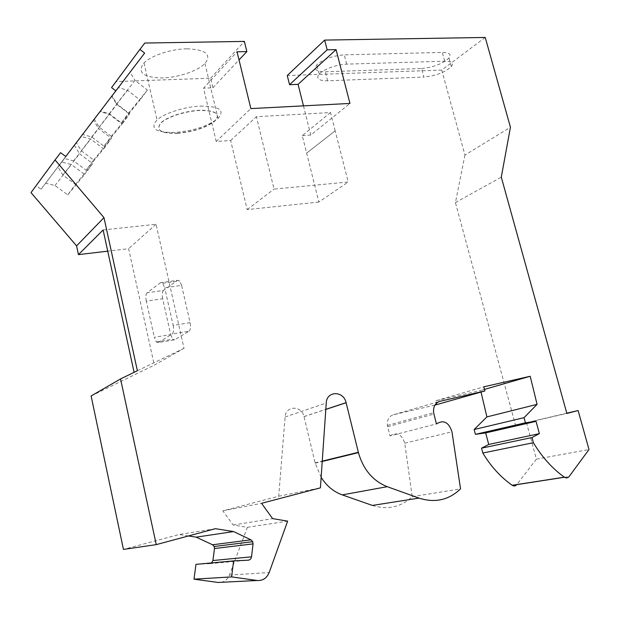 <?xml version="1.0" encoding="UTF-8"?>
<svg xmlns="http://www.w3.org/2000/svg" width="620" height="620" viewBox="0 0 620 620"><rect width="100%" height="100%" fill="white"/><g stroke="black" fill="none" stroke-linecap="round" stroke-linejoin="round"><path stroke-width="0.46" stroke-dasharray="3.1 2.33" d="M103.122 229.974L156.054 224.254L184.016 348.316L154.303 365.118L128.611 248.69L107.733 251.162M156.054 224.254L128.611 248.69M160.665 282.642L147.103 292.764L163.541 290.431L177.506 280.325L160.665 282.642L162.734 283.224L164.688 287.757L181.614 285.378L190.084 322.671L173.143 325.384L164.688 287.757M173.143 325.384C173.949 329.755 173.623 332.622 172.174 333.994L189.046 331.219L174.623 339.814L158.162 342.573L172.174 333.994M158.162 342.573L156.302 341.946L154.295 337.264L170.686 334.567L162.665 298.762L146.297 301.149L154.295 337.264M146.297 301.149C145.53 297.003 145.801 294.213 147.103 292.764M335.164 130.82L330.507 112.53L256.393 116.715L274.04 189.108L348.215 181.993L335.164 130.82L306.644 153.125L335.164 130.82M330.507 112.53L302.273 135.625L318.866 202.042L348.215 181.993M318.866 202.042L247.179 209.599L230.656 140.515L216.217 141.5L250.86 108.593M216.217 141.5L203.569 88.164L237.042 51.793M485.228 37.456L441.75 70.083L464.954 155.077L510.446 127.24M302.273 135.625L310.791 135.044L349.951 103.439M230.656 140.515L256.393 116.715M31 192.619L36.27 185.744L41.067 189.24L45.671 183.202L54.994 185.527L67.727 194.866L75.508 184.419L62.876 175.103L57.993 167.051L64.503 158.511L73.617 160.89L86.11 170.175L93.666 160.03L81.282 150.761L76.469 142.825L82.793 134.525L91.714 136.958L103.966 146.196L111.306 136.338L99.153 127.123L94.418 119.288L100.564 111.228L109.298 113.708L121.311 122.892L128.449 113.313L116.529 104.144L111.864 96.41L115.808 90.884M111.561 87.598L116.204 81.553L210.622 78.221L212.9 87.784L203.569 88.164M303.467 105.857L310.791 135.044M441.75 70.083L287.254 75.524M464.954 155.077L455.444 202.585L515.522 425.274L566.858 413.432M566.788 413.168L515.522 425.274M526.442 422.483L536.393 459.141L516.801 484.654M481.027 392.072L480.655 390.499L435.829 400.776L436.844 404.666M434.914 405.116L393.537 414.703C389.042 416.206 386.996 419.779 387.399 425.429L389.965 435.922L436.433 423.933M372.403 505.432C387.578 510.151 400.861 507.222 412.254 496.659L404.744 443.199C401.768 434.171 396.839 431.745 389.965 435.922M321.137 477.354L315.185 463.194L303.986 416.555C301.731 405.263 285.556 405.519 285.091 417.004L278.706 496.24L222.82 510.841L233.174 525.024L247.365 527.326L229.423 575.073C227.098 580.336 223.316 582.8 218.062 582.459M195.982 564.347L209.816 563.65L211.66 562.906M188.449 535.959L179.126 534.518L123.45 549.413M91.109 395.971L154.303 365.118M421.522 68.51C433.481 67.324 442.634 63.821 448.973 58.001C451.515 54.358 449.291 52.498 442.3 52.413L344.263 54.847C332.336 55.816 323.19 59.133 316.836 64.782C313.534 69.394 316.363 71.726 325.314 71.773L421.522 68.51L423.832 77.066L327.631 80.809C318.827 80.832 315.96 78.632 319.021 74.206L321.292 72.168C328.344 67.51 336.8 64.837 346.673 64.147L444.711 61.202C451.693 61.248 453.902 63.054 451.344 66.627C444.966 72.362 435.798 75.841 423.832 77.066M184.016 348.324L137.376 370.745M54.994 185.527L71.354 164.564L61.628 162.037L45.671 183.202M67.727 194.866L84.661 174.437L71.354 164.564M75.508 184.419L92.713 163.61L84.661 174.437M62.876 175.103L79.523 153.752L92.713 163.61M57.993 167.051L74.4 145.297L79.523 153.752M73.617 160.89L90.644 139.035L81.15 136.454L64.503 158.511M86.11 170.175L103.68 148.862L90.644 139.035M93.666 160.03L111.492 138.353L103.68 148.862M81.282 150.761L98.572 128.557L111.492 138.353M76.469 142.825L93.527 120.226L98.572 128.557M91.714 136.958L109.36 114.282L100.076 111.647L82.793 134.525M103.966 146.196L122.132 124.047L109.36 114.282M111.306 136.338L129.704 113.855L122.132 124.047M99.153 127.123L117.048 104.114L129.704 113.855M94.418 119.288L112.088 95.898L117.048 104.114M109.298 113.708L127.511 90.264L118.436 87.575L100.564 111.228M121.311 122.892L140.035 99.967L127.511 90.264M128.449 113.313L147.389 90.07L140.035 99.967M116.529 104.144L134.974 80.391L147.389 90.07M111.864 96.41L130.092 72.284L134.974 80.391M455.444 202.585L501.293 177.15M536.393 459.141L589 449.523M484.468 389.399L480.655 390.499M435.829 400.776L483.778 386.826M412.254 496.659L460.544 488.87M278.706 496.24L320.416 487.855M222.82 510.841L261.524 503.324M233.174 525.024L272.622 518.622M247.365 527.326L287.657 521.141M215.411 528.689L179.126 534.518M36.27 185.744L60.62 152.683M41.067 189.24L65.751 156.504M115.979 91.016L144.638 53.103M130.092 72.284L118.436 87.575M112.088 95.898L100.076 111.647M93.527 120.226L81.15 136.454M74.4 145.297L61.628 162.037M116.204 81.553L144.793 43.044M186.845 48.817C171.027 48.98 151.055 55.614 143.987 62.969C137.136 72.091 142.639 77.081 160.479 77.957C176.778 77.996 197.424 71.339 204.941 63.519C211.893 54.444 205.856 49.546 186.845 48.817M210.622 78.221L244.358 41.408M212.9 87.784L239.018 59.923M247.179 209.599L274.04 189.108M177.475 133.153C193.665 131.618 206.072 127.557 214.698 120.954C220.736 114.258 216.295 110.67 201.376 110.205C187.24 110.414 168.361 116.173 161.464 122.334C154.984 129.89 160.317 133.501 177.475 133.153M200.353 106.098C219.364 106.129 225.254 110.236 218.015 118.428C208.157 126.015 193.967 130.68 175.429 132.424C155.736 132.82 149.606 128.65 157.031 119.908C164.331 113.227 184.52 106.749 200.353 106.098M177.514 133.339C193.711 131.812 206.119 127.743 214.745 121.148C220.782 114.452 216.341 110.872 201.422 110.399C187.286 110.616 168.408 116.374 161.51 122.528C155.031 130.084 160.363 133.688 177.514 133.339M189.046 331.219C190.534 329.848 190.883 327.004 190.084 322.671M181.614 285.378L179.63 280.891L177.506 280.325M163.541 290.431C162.2 291.873 161.905 294.647 162.665 298.762M170.686 334.567L172.717 339.202L174.623 339.814M387.647 426.723L433.892 414.106M564.479 477.253L569.129 476.532M393.537 414.703L439.115 401.558M404.744 443.199L451.964 431.776M315.115 462.892L322.245 461.14M304.002 416.625L325.795 409.433M285.091 417.004L326.244 403M229.423 575.073L269.173 572.524M209.816 563.65L248.271 560.178M346.673 64.147L344.263 54.847M444.711 61.202L442.3 52.413M327.631 80.809L325.314 71.773M387.399 425.429L433.613 412.719M315.185 463.194L322.222 461.466M303.986 416.555L325.802 409.355M319.192 74.02L316.836 64.782M451.344 66.627L448.973 58.001M143.987 62.969L157.031 119.908M204.941 63.519L218.015 118.428M156.302 341.946L172.717 339.202M162.734 283.224L179.63 280.891"/><path stroke-width="0.93" d="M564.479 477.253L516.801 484.654C515.499 486.142 513.964 486.351 512.205 485.282L564.37 477.183C566.207 478.33 567.796 478.113 569.129 476.532L589 449.523L578.119 410.549L566.858 413.432L501.293 177.15L510.446 127.24L485.228 37.456L324.663 40.091L327.166 49.825L336.063 49.631L349.951 103.439L250.86 108.593L237.042 51.793L246.845 51.584L244.358 41.408L144.793 43.044L139.926 49.383L144.638 53.103L65.751 156.504L60.62 152.683L55.041 159.952L103.982 217.636L137.376 370.745L120.551 378.928L156.256 544.631L215.411 528.689L233.562 531.572L250.992 539.834L252.743 541.694L253.061 543.887L251.534 556.822C251.162 558.822 250.077 559.938 248.271 560.178L233.601 560.899L231.624 576.902L257.207 580.483C262.779 580.855 266.763 578.197 269.173 572.524L287.657 521.141L272.622 518.622L261.524 503.324L320.416 487.855L326.244 403C326.608 390.716 343.604 390.569 346.099 402.659L358.422 452.615C363.274 469.549 372.876 480.903 387.229 486.685L418.981 498.093C434.938 503.192 448.787 500.115 460.544 488.87L451.964 431.776C448.733 422.135 443.556 419.515 436.433 423.933L433.613 412.719C433.117 406.697 435.209 402.899 439.882 401.334L484.887 390.972L434.914 405.116M512.205 485.282C500.681 477.183 490.885 466.426 482.817 453.018L481.539 448.167L531.976 437.542L539.385 433.636L536.029 421.344L525.427 422.809L524.032 417.671L537.075 404.356L530.193 376.262L483.778 386.826L484.887 390.972M564.37 477.183C552.288 468.511 541.965 457.025 533.386 442.711L531.983 437.542M107.733 251.162L78.453 254.634L76.585 245.869L31 192.619L55.041 159.952M115.808 90.884L111.561 87.598L139.926 49.383M324.663 40.091L287.254 75.524L289.548 84.7L298.065 84.359L303.467 105.857M481.539 448.167L488.723 444.455L485.661 432.907L475.424 434.349L474.153 429.521L486.901 416.911L481.027 392.072M418.981 498.093L372.403 505.432L342.248 494.892C333.622 491.761 326.585 485.917 321.137 477.354M257.207 580.483L218.062 582.459L193.99 579.165L195.982 564.347L233.601 560.899M211.66 562.906L212.924 560.534L214.474 548.537L214.195 546.499L212.552 544.779L196.199 537.153L188.449 535.959M156.256 544.631L123.45 549.413L91.109 395.971L120.551 378.928M78.453 254.634L103.122 229.974L134.098 372.341M578.119 410.549L566.788 413.168M482.817 453.018L533.378 442.711M488.723 444.455L539.385 433.636M485.661 432.907L536.029 421.344M475.424 434.349L525.427 422.809M474.153 429.521L524.032 417.671M486.901 416.911L537.075 404.356M530.193 376.262L484.468 389.399M193.99 579.165L231.624 576.902M196.199 537.153L233.562 531.572M76.585 245.869L103.982 217.636M239.018 59.923L246.845 51.584M289.548 84.7L327.166 49.825M298.065 84.359L336.063 49.631M439.115 401.558L439.882 401.334M342.248 494.892L387.229 486.685M322.245 461.14L358.344 452.298M325.795 409.433L346.123 402.729M212.916 560.534L251.534 556.822M214.474 548.537L253.061 543.887M212.552 544.779L250.992 539.834M322.222 461.466L358.422 452.615M325.802 409.355L346.099 402.659M214.195 546.499L252.743 541.694"/></g></svg>
